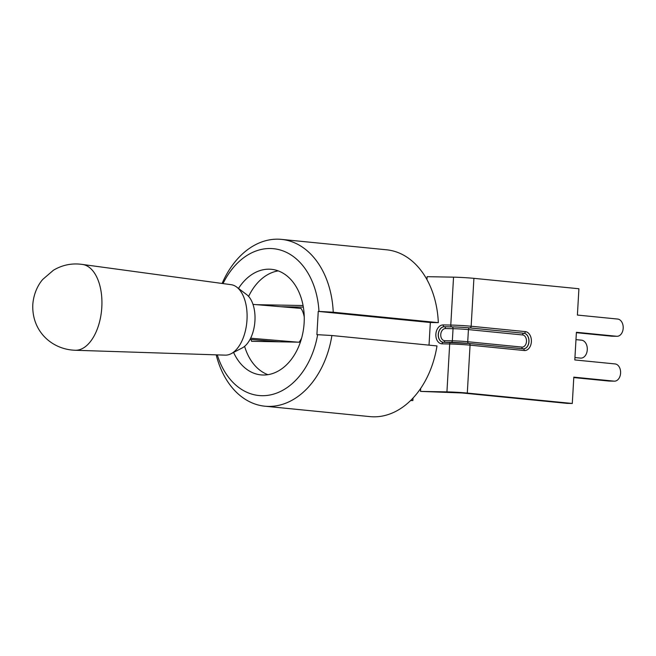 <?xml version="1.0" encoding="UTF-8"?>
<svg xmlns="http://www.w3.org/2000/svg" width="656" height="656" viewBox="0 0 656 656"><rect width="100%" height="100%" fill="white"/><g stroke="black" fill="none" stroke-linecap="round" stroke-linejoin="round"><path stroke-width="0.98" d="M419.947 389.5L420.619 389.508M75.424 350.271L225.205 355.142A35.367 19.319 -85.2 0 0 231.109 353.715L242.22 347.934A28.29 15.457 -85.2 0 0 254.938 320.8A28.29 15.457 -85.2 0 0 246.705 294.634L236.709 287.082A35.367 19.319 -85.2 0 0 231.133 284.688L82.64 264.475M231.109 353.715A35.367 19.319 -85.2 0 0 247 319.792A35.367 19.319 -85.2 0 0 236.709 287.082M75.268 350.271A43.075 23.534 -85.2 0 0 75.612 350.271A43.075 23.534 -85.2 0 0 101.811 307.213A43.075 23.534 -85.2 0 0 82.836 264.507C72.34 262.908 62.533 264.819 53.415 270.239L42.837 279.341C38.737 283.892 33.645 292.797 32.8 304.622C31.668 331.6 52.283 349.763 75.62 350.271M278.89 341.809L250.043 339.382M297.553 342.153L250.641 338.209M304.245 317.028A21.222 11.595 94.8 0 0 301.03 308.41L252.986 304.376M301.645 338.02A21.222 11.595 94.8 0 1 299.152 342.178M303.351 307.123L280.784 306.713M256.603 304.679L303.064 305.524M300.358 342.202L251.551 341.309A42.443 30.324 95.7 0 1 251.059 339.472M270.69 341.12A42.443 30.324 -84.3 0 0 270.821 341.661M248.624 296.422A53.046 37.9 95.7 0 1 278.226 270.879M267.935 374.683A53.046 37.9 95.7 0 1 244.606 346.335M223.024 283.581A73.775 52.71 95.7 0 1 280.292 250.01A73.775 52.71 95.7 0 1 318.972 311.411L333.232 312.231A83.82 59.885 -84.3 0 0 281.44 239.383A83.82 59.885 -84.3 0 0 222.105 283.458M216.193 354.847A83.82 59.885 -84.3 0 0 264.909 406.203A83.82 59.885 -84.3 0 0 331.895 335.519L317.635 334.691A73.775 52.71 95.7 0 1 270.297 394.928A73.775 52.71 95.7 0 1 217.3 354.888M318.972 311.411L318.25 311.395L316.905 334.683L317.635 334.691M238.497 288.435A53.046 37.9 95.7 0 1 271.42 269.313A53.046 37.9 95.7 0 1 303.9 325.835A53.046 37.9 95.7 0 1 260.957 374.888A53.046 37.9 95.7 0 1 233.585 352.428M264.909 406.203L370.009 416.617A83.82 59.885 -84.3 0 0 436.986 345.933L331.895 335.519M429.024 345.146L430.336 322.506L318.25 311.395M430.336 322.506L438.331 322.645L333.232 312.231M438.331 322.645A83.82 59.885 -84.3 0 0 386.54 249.797L281.44 239.383M575.976 339.628L581.544 340.177A8.979 6.273 -89 0 1 587.292 349.509A8.979 6.273 -89 0 1 580.863 358.119A8.979 6.273 -89 0 1 580.511 358.102L580.863 358.119M574.943 357.553L580.511 358.102M443.267 342.26A7.782 5.56 95.7 0 1 443.062 342.243A7.782 5.56 95.7 0 1 438.274 334.175A7.782 5.56 95.7 0 1 444.276 326.737L451.869 326.877A1.697 1.189 -89 0 1 450.779 325.064L453.542 277.16L427.13 276.676L426.958 279.645M420.512 391.402L462.136 392.969L567.137 403.374L572.294 403.473L467.302 393.067A14.432 0.582 3.3 0 0 446.933 391.886L420.512 391.402L420.685 388.426M453.542 277.16A14.432 0.582 3.3 0 1 473.911 278.341L578.912 288.747L577.395 315.06L617.673 319.054A8.626 6.027 91 0 1 623.2 328.016A8.626 6.027 91 0 1 617.025 336.29L611.859 336.2A8.626 6.027 91 0 1 611.523 336.175L576.378 332.69M410.631 400.521L412.878 400.562L410.804 400.357M413.026 398.069L412.878 400.562M573.787 377.569L608.932 381.054A8.626 6.027 91 0 0 609.276 381.07L614.434 381.161A8.626 6.027 91 0 0 620.609 372.887A8.626 6.027 91 0 0 615.09 363.932L574.804 359.939L576.403 332.28L616.681 336.274A8.626 6.027 91 0 0 617.025 336.29M572.294 403.473L573.811 377.151L614.098 381.144A8.626 6.027 91 0 0 614.434 381.161M446.933 391.886L449.688 343.974A14.432 0.582 3.3 0 1 470.065 345.154A1.697 1.214 -84.3 0 0 469.015 343.449A1.697 1.214 -84.3 0 0 468.942 343.441A12.735 0.517 -176.7 0 0 450.967 342.399A1.697 1.189 91 0 0 450.902 342.391A1.697 1.189 91 0 0 449.688 343.974L442.103 343.834A9.479 6.773 -84.3 0 1 435.863 334.257A9.479 6.773 -84.3 0 1 443.194 324.925L450.779 325.064A14.432 0.582 -176.7 0 1 471.156 326.245A1.697 1.214 -84.3 0 1 469.844 327.918L524.013 333.289L469.737 327.918A12.587 0.508 -176.7 0 0 451.968 326.885L444.374 326.745A7.782 5.56 -84.3 0 0 438.38 334.15A7.782 5.56 -84.3 0 0 443.103 342.243M614.098 381.144L608.932 381.054M616.681 336.274L611.523 336.175M450.836 342.399L443.382 342.26A1.697 1.189 91 0 0 443.317 342.26A1.697 1.189 91 0 0 442.103 343.834M443.694 342.26A1.697 1.189 91 0 0 444.76 340.694A6.084 4.346 95.7 0 1 440.758 334.544A6.084 4.346 95.7 0 1 445.457 328.558A1.697 1.189 91 0 0 444.374 326.745L444.276 326.737A1.697 1.189 -89 0 1 443.194 324.925M451.869 326.877A12.735 0.517 3.3 0 1 469.844 327.918M467.302 393.067L470.065 345.154L524.234 350.525A1.697 1.214 -84.3 0 0 523.185 348.812A1.697 1.214 -84.3 0 0 523.119 348.812L469.081 343.457M445.457 328.558L453.05 328.697A1.697 1.189 91 0 0 451.968 326.885M451.279 342.399A1.697 1.189 91 0 0 452.353 340.833L444.76 340.694M468.622 343.408A1.697 1.214 95.7 0 1 467.728 341.727A10.89 0.443 -176.7 0 0 452.353 340.833L453.05 328.697A10.89 0.443 3.3 0 1 468.425 329.591A1.697 1.214 95.7 0 1 469.737 327.918M523.373 348.828A7.782 5.437 91 0 0 528.892 341.325A7.782 5.437 91 0 0 523.914 333.289A1.697 1.214 -84.3 0 0 522.602 334.954L468.425 329.591L467.728 341.727L521.897 347.09A1.697 1.214 -84.3 0 0 522.791 348.779M473.911 278.341L471.156 326.245L525.325 331.616A1.697 1.214 95.7 0 1 524.013 333.289A7.782 5.437 -89 0 1 528.99 341.366A7.782 5.437 -89 0 1 523.422 348.828A7.782 5.437 -89 0 1 523.234 348.82M524.234 350.525A9.479 6.617 91 0 0 531.376 341.727A9.479 6.617 91 0 0 525.325 331.616M522.602 334.954A6.084 4.248 -89 0 1 526.481 341.448A6.084 4.248 -89 0 1 521.897 347.09M523.422 348.828L469.015 343.449L443.062 342.243"/></g></svg>
